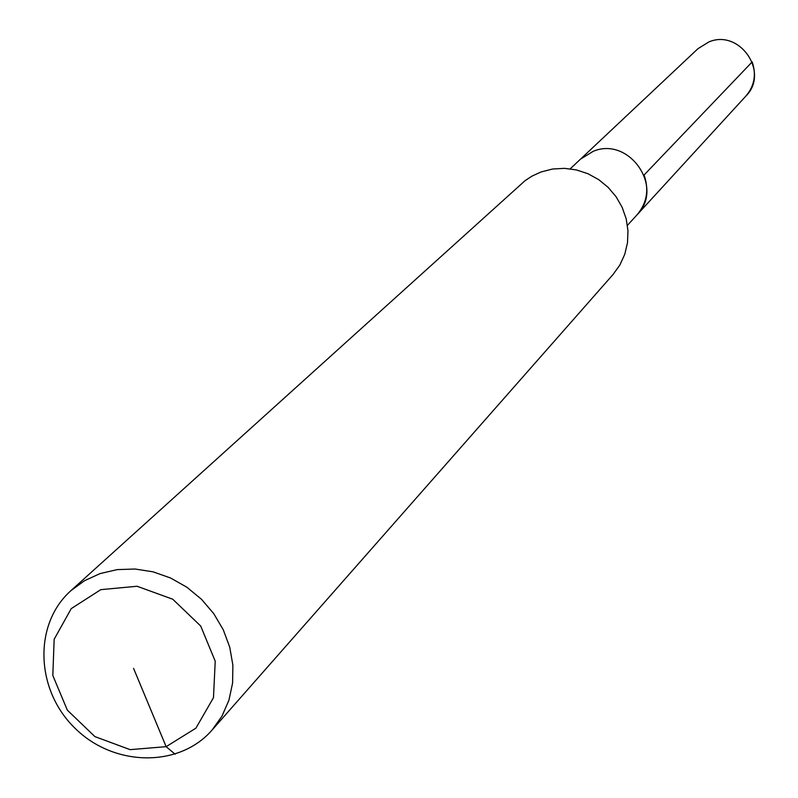 <?xml version="1.0" encoding="UTF-8"?>
<svg xmlns="http://www.w3.org/2000/svg" width="798" height="798" viewBox="0 0 798 798"><rect width="100%" height="100%" fill="white"/><g stroke="black" fill="none" stroke-linecap="round" stroke-linejoin="round"><path stroke-width="1.2" d="M70.902 590.68L525.084 180.657L531.987 176.119L541.024 171.979L552.515 169.036L564.445 168.348L576.405 169.924L587.946 173.725L598.66 179.61L608.156 187.37L616.086 196.727L622.161 207.33L626.181 218.802L627.976 230.732L627.507 242.682L624.784 254.223L619.916 264.936L613.083 274.452L212.078 730.04C179.111 768.105 113.446 766.778 74.753 727.966C35.441 689.781 33.277 624.146 70.902 590.68L84.508 580.715L100.009 573.612L117.116 569.622L135.002 569.014L153.026 571.827L170.523 577.971L186.862 587.218L201.445 599.238L213.724 613.602L223.27 629.772L229.734 647.168L232.876 665.143L232.597 683.048L228.926 700.235L222.004 716.085L212.078 730.04M570.221 168.827L580.545 159.111L593.333 151.261C629.323 136.129 664.664 187.69 637.023 214.862L745.94 96.009C769.691 72.608 739.796 28.778 708.963 41.895L697.981 48.668L580.545 159.111L593.333 151.261C629.323 136.129 664.664 187.69 637.023 214.862L745.94 96.009C754.419 85.975 756.504 74.603 752.185 61.905L644.086 175.011C649.233 189.914 646.879 203.201 637.023 214.862L627.447 225.315M100.807 589.652L137.056 586.261L172.757 599.228L200.687 626.011L215.221 661.193L213.475 697.681L195.919 728.165L166.144 746.669L130.124 749.641L94.912 736.614L67.361 710.19L52.818 675.497L54.164 639.268L71.241 608.615L100.807 589.652M133.575 668.385L166.144 746.669L175.121 754.21"/></g></svg>
